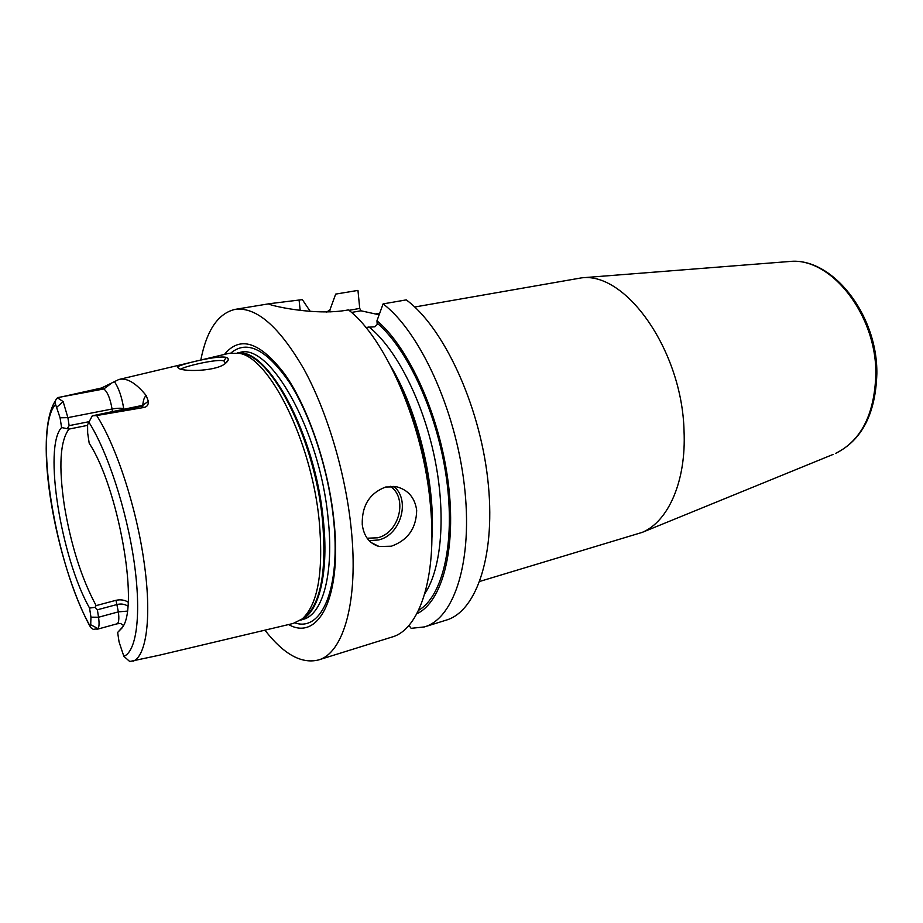 <?xml version="1.0" encoding="UTF-8"?>
<svg xmlns="http://www.w3.org/2000/svg" width="923" height="923" viewBox="0 0 923 923"><rect width="100%" height="100%" fill="white"/><g stroke="black" fill="none" stroke-linecap="round" stroke-linejoin="round"><path stroke-width="1.38" d="M119.552 379.341L229.008 353.336L239.207 353.313C269.389 357.443 311.351 441.125 319.139 520.087C323.708 571.233 318.077 604.173 302.259 618.906L293.145 623.475L158.848 655.318L129.716 661.503L123.855 656.311L119.067 641.947L117.648 632.451L122.413 627.571M123.509 625.459L120.844 623.636M127.812 606.134C124.801 604.115 121.282 603.561 117.244 604.461L97.388 609.78L98.53 617.245C99.361 622.99 99.211 626.786 98.092 628.621L93.304 629.394L90.616 627.536L89.969 625.84L90.708 624.756L98.092 628.621M133.097 661.237C146.63 656.011 151.96 616.149 144 561.646C136.466 507.558 116.217 445.844 96.684 415.535L92.288 415.811L87.593 424.684L87.662 433.037L89.196 443.259C117.948 486.64 138.946 603.792 122.851 626.786L117.648 632.451M97.388 609.78L95.069 607.334L89.554 608.084C61.033 557.93 43.046 446.905 61.587 427.534L60.076 417.796L55.553 404.355C54.665 402.174 55.299 399.994 57.445 397.801L101.599 387.983L118.709 379.549C126.589 377.426 135.75 382.757 146.215 395.563L148.315 401.217C148.568 404.736 147.138 406.812 144.034 407.458L141.554 406.316L93.142 415.8M92.288 415.811L142.684 405.335M89.554 608.084L90.962 617.164L90.708 624.756M61.587 427.534L69.006 429.08C60.087 440.779 58.53 466.288 64.333 505.585C70.944 545.147 81.547 578.479 96.13 605.603L115.986 600.308C120.648 599.35 124.686 599.95 128.101 602.131M95.069 607.334L96.13 605.603M69.006 429.08L87.443 425.399M88.862 421.73L69.121 425.641L67.517 428.272M123.809 409.316L123.728 408.751C121.398 407.989 117.509 408.081 112.075 409.016L67.887 417.634L69.121 425.641M60.076 417.796L67.887 417.634L63.145 401.586L57.445 397.801M96.684 415.535L144.034 407.458M179.097 368.6L177.401 367.239C176.858 365.116 217.632 354.917 226.239 357.397C229.135 358.47 228.95 360.397 225.673 363.189C217.32 371.081 185.777 372.004 179.097 368.6M288.599 624.548C318.77 641.808 342.548 596.489 333.78 519.003C328.161 466.161 308.178 407.608 285.08 374.6C260.24 341.948 240.038 335.222 224.474 354.409M200.799 360.039C206.671 330.226 218.116 313.335 235.123 309.378C256.294 306.644 279.219 326.557 303.898 369.108C326.973 411.197 345.329 472.345 351.075 527.46C358.955 600.619 343.564 653.38 318.354 659.991C301.383 664.11 283.569 654.165 264.924 630.167M269.724 304.509L269.631 303.679C260.69 303.252 309.609 316.047 345.04 310.486L348.456 309.897C386.056 338.441 424.176 426.841 430.556 506.635C437.167 577.671 419.307 629.717 391.917 637.066L318.354 659.991M416.677 510.269C416.331 528.21 407.908 540.186 391.421 546.197L379.168 546.52C369.454 543.647 363.812 536.321 362.254 524.529C361.758 505.689 369.569 493.182 385.676 487.021L396.832 486.836C408.301 490.044 414.912 497.855 416.677 510.269M383.103 303.898C419.388 331.23 455.351 408.751 464.246 484.506C473.337 560.342 454.531 618.318 424.453 626.913L446.224 620.129C476.914 611.326 496.436 553.627 487.679 478.495C479.118 403.443 443.04 326.823 406.258 299.883L383.103 303.898L376.965 320.777L377.195 324.527L374.842 326.8L365.785 327.4M379.134 314.789L360.962 310.786L351.478 312.447M379.238 314.524L377.276 314.385M330.076 311.974L329.869 310.036L335.672 294.102L357.962 290.399L359.739 308.432L360.962 310.786M833.238 454.37L642.212 532.386C668.298 521.53 686.377 481.16 684.035 430.914C682.166 350.798 626.198 272.066 581.778 277.823L414.715 307.013M642.212 532.386L479.845 581.398M359.739 308.432L348.963 310.313M269.631 303.679L302.363 299.629L310.243 311.409M416.815 613.76C442.279 602.061 456.77 548.677 448.128 481.898C439.602 415.188 408.797 347.29 376.965 320.777M329.869 310.036L326.534 312.055M408.958 625.356L411.127 628.332L424.453 626.913M399.913 385.41C418.777 427.626 429.264 471.826 431.387 518.011M180.989 369.154L181.058 369.085C183.585 366.604 217.516 358.482 223.874 360.928L225.593 363.247M127.259 611.118L118.363 611.868L115.986 600.308M120.428 623.452L116.944 623.844C118.825 622.933 119.298 618.941 118.363 611.868L98.53 617.245L90.962 617.164M123.855 656.311C136.708 651.442 141.623 613.691 134.066 561.542C126.555 509.473 107.333 451.012 88.746 421.984M55.553 404.355C32.997 429.299 55.138 564.311 89.969 625.84M63.145 401.586L56.926 407.112M112.444 411.531L112.075 409.016C110.183 398.309 107.414 391.629 103.768 388.987L57.791 397.571M110.183 384.233L103.768 388.987L101.599 387.983M123.728 408.751C121.824 396.89 118.709 387.856 114.383 381.637M148.315 401.217L141.554 406.316L140.181 406.108M146.215 395.563C144.334 396.959 143.192 400.213 142.8 405.324M301.267 619.702L305.455 616.887C321.227 602.223 326.857 569.56 322.358 518.888C314.708 440.675 273.046 357.812 242.968 353.682L237.972 353.059M301.175 619.771C319.208 612.353 329.176 571.983 323.165 518.645C315.02 434.375 267.958 347.89 237.857 353.036M300.702 620.118L303.125 619.402C322.785 614.545 334.264 573.321 328 517.411C319.693 430.245 269.828 342.456 239.761 352.482L237.28 352.944M295.118 622.956C321.942 632.082 341.233 587.547 333.376 517.745C328.15 468.907 310.382 414.854 289.211 382.11C266.447 349.379 247.052 339.652 231.015 352.909M431.895 538.467C435.794 485.648 418.384 412.35 391.167 366.916M377.195 323.165C407.954 349.182 437.687 414.185 446.524 478.795C455.466 543.462 442.579 596.581 418.546 610.345M424.822 593.593C441.702 568.58 446.351 514.111 434.468 457.093C422.596 400.074 395.644 347.948 368.854 326.846M581.778 277.823L789.823 261.474C831.946 257.032 877.715 314.42 876.85 373.757C875.604 413.873 861.794 440.444 835.407 453.481C861.032 440.94 874.508 414.554 875.835 374.323C876.7 314.489 830.515 256.894 789.823 261.474L787.492 261.659M300.194 310.336L299.087 300.171M369.131 540.67L378.649 539.955C400.87 534.971 410.793 499.793 393.74 486.375M390.325 486.317C408.07 497.878 399.347 532.986 377.599 537.797L367.123 538.213M226.239 357.397L223.874 360.928M116.944 623.844L96.996 629.324M55.495 400.605C32.328 436.198 55.761 562.695 89.854 626.129M238.019 353.059L239.207 353.313M301.302 619.668L302.259 618.906M228.293 359.589L225.627 363.143M375.396 313.97L379.711 313.209M235.123 309.378L270.012 303.609M379.168 546.52L371.173 542.562M177.412 367.239L179.535 368.75"/></g></svg>
